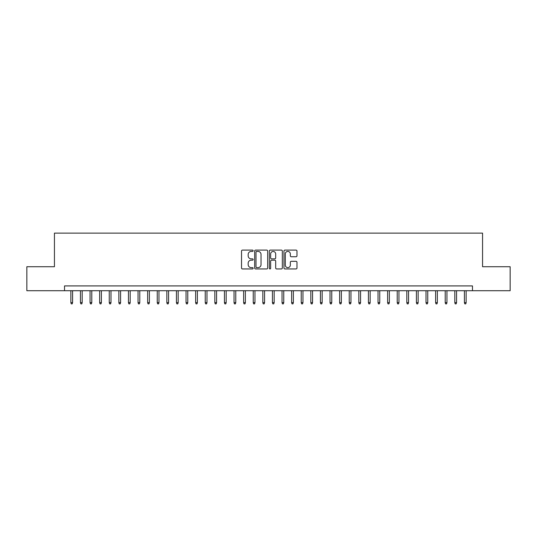 <?xml version="1.0" encoding="UTF-8"?>
<svg xmlns="http://www.w3.org/2000/svg" width="537" height="537" viewBox="0 0 537 537"><rect width="100%" height="100%" fill="white"/><g stroke="black" fill="none" stroke-linecap="round" stroke-linejoin="round"><path stroke-width="0.81" d="M253.142 250.766A0.658 0.658 0 0 0 252.484 250.101L242.469 250.101A0.94 0.94 0 0 0 241.529 251.048L241.529 268.003A0.94 0.94 0 0 0 242.469 268.95L252.484 268.95A0.658 0.658 0 0 0 253.142 268.285A0.658 0.658 0 0 0 252.484 267.627L251.188 267.627A3.014 3.014 0 0 1 248.175 264.613L248.175 263.197A3.014 3.014 0 0 1 251.188 260.183L252.484 260.183A0.658 0.658 0 0 0 253.142 259.525A0.658 0.658 0 0 0 252.484 258.868L251.188 258.868A3.014 3.014 0 0 1 248.175 255.854L248.175 254.437A3.014 3.014 0 0 1 251.188 251.423L252.484 251.423A0.658 0.658 0 0 0 253.142 250.766M296.035 256.746A0.94 0.94 0 0 0 296.974 255.807L296.974 251.048A0.94 0.94 0 0 0 296.035 250.101L284.919 250.101A0.94 0.94 0 0 0 283.972 251.048L283.972 268.003A0.94 0.94 0 0 0 284.919 268.95L296.035 268.95A0.94 0.94 0 0 0 296.974 268.003L296.974 262.257A0.94 0.94 0 0 0 296.035 261.318L291.276 261.318A0.94 0.94 0 0 0 290.336 262.257L290.336 265.11A2.517 2.517 0 0 1 287.812 267.627A2.517 2.517 0 0 1 285.295 265.11L285.295 253.941A2.517 2.517 0 0 1 287.812 251.423A2.517 2.517 0 0 1 290.336 253.941L290.336 255.807A0.94 0.94 0 0 0 291.276 256.746L296.035 256.746M64.527 290.718L26.85 290.718L26.85 266.721L54.445 266.721L54.445 233.125L482.555 233.125L482.555 266.721L510.15 266.721L510.15 290.718L472.473 290.718L472.473 285.919L64.527 285.919L64.527 290.718L472.473 290.718M267.674 251.048A0.94 0.94 0 0 0 266.735 250.101L255.619 250.101A0.94 0.94 0 0 0 254.672 251.048L254.672 268.003A0.94 0.94 0 0 0 255.619 268.95L266.735 268.95A0.94 0.94 0 0 0 267.674 268.003L267.674 251.048M270.265 250.101L281.381 250.101A0.94 0.94 0 0 1 282.328 251.048L282.328 268.003A0.94 0.94 0 0 1 281.381 268.95L276.629 268.95A0.94 0.94 0 0 1 275.682 268.003L275.682 261.13A0.94 0.94 0 0 0 274.743 260.183L271.588 260.183A0.94 0.94 0 0 0 270.641 261.13L270.641 268.285A0.658 0.658 0 0 1 269.983 268.95A0.658 0.658 0 0 1 269.326 268.285L269.326 251.048A0.94 0.94 0 0 1 270.265 250.101M256.652 251.423A0.658 0.658 0 0 0 255.995 252.081L255.995 266.97A0.658 0.658 0 0 0 256.652 267.627L258.015 267.627A3.014 3.014 0 0 0 261.036 264.613L261.036 254.437A3.014 3.014 0 0 0 258.015 251.423L256.652 251.423M275.682 253.988A2.517 2.517 0 0 0 273.165 251.47A2.517 2.517 0 0 0 270.641 253.988L270.641 257.921A0.94 0.94 0 0 0 271.588 258.868L274.743 258.868A0.94 0.94 0 0 0 275.682 257.921L275.682 253.988M72.589 302.626L72.206 303.875L71.246 303.875L70.864 302.626L72.589 302.626L72.589 290.718M70.864 302.626L70.864 290.718M82.188 302.626L81.805 303.875L80.845 303.875L80.456 302.626L82.188 302.626L82.188 290.718M80.456 302.626L80.456 290.718M91.787 302.626L91.404 303.875L90.444 303.875L90.055 302.626L91.787 302.626L91.787 290.718M90.055 302.626L90.055 290.718M101.386 302.626L101.003 303.875L100.043 303.875L99.654 302.626L101.386 302.626L101.386 290.718M99.654 302.626L99.654 290.718M110.984 302.626L110.602 303.875L109.642 303.875L109.253 302.626L110.984 302.626L110.984 290.718M109.253 302.626L109.253 290.718M120.583 302.626L120.201 303.875L119.241 303.875L118.852 302.626L120.583 302.626L120.583 290.718M118.852 302.626L118.852 290.718M130.182 302.626L129.8 303.875L128.84 303.875L128.45 302.626L130.182 302.626L130.182 290.718M128.45 302.626L128.45 290.718M139.781 302.626L139.398 303.875L138.439 303.875L138.049 302.626L139.781 302.626L139.781 290.718M138.049 302.626L138.049 290.718M149.38 302.626L148.997 303.875L148.037 303.875L147.648 302.626L149.38 302.626L149.38 290.718M147.648 302.626L147.648 290.718M158.979 302.626L158.596 303.875L157.636 303.875L157.247 302.626L158.979 302.626L158.979 290.718M157.247 302.626L157.247 290.718M168.578 302.626L168.195 303.875L167.235 303.875L166.846 302.626L168.578 302.626L168.578 290.718M166.846 302.626L166.846 290.718M178.177 302.626L177.794 303.875L176.834 303.875L176.445 302.626L178.177 302.626L178.177 290.718M176.445 302.626L176.445 290.718M187.775 302.626L187.393 303.875L186.433 303.875L186.044 302.626L187.775 302.626L187.775 290.718M186.044 302.626L186.044 290.718M197.374 302.626L196.992 303.875L196.032 303.875L195.643 302.626L197.374 302.626L197.374 290.718M195.643 302.626L195.643 290.718M206.973 302.626L206.591 303.875L205.631 303.875L205.241 302.626L206.973 302.626L206.973 290.718M205.241 302.626L205.241 290.718M216.572 302.626L216.189 303.875L215.23 303.875L214.84 302.626L216.572 302.626L216.572 290.718M214.84 302.626L214.84 290.718M226.171 302.626L225.788 303.875L224.828 303.875L224.439 302.626L226.171 302.626L226.171 290.718M224.439 302.626L224.439 290.718M235.77 302.626L235.387 303.875L234.427 303.875L234.038 302.626L235.77 302.626L235.77 290.718M234.038 302.626L234.038 290.718M245.369 302.626L244.986 303.875L244.026 303.875L243.637 302.626L245.369 302.626L245.369 290.718M243.637 302.626L243.637 290.718M254.968 302.626L254.585 303.875L253.625 303.875L253.236 302.626L254.968 302.626L254.968 290.718M253.236 302.626L253.236 290.718M264.566 302.626L264.184 303.875L263.224 303.875L262.835 302.626L264.566 302.626L264.566 290.718M262.835 302.626L262.835 290.718M274.165 302.626L273.776 303.875L272.816 303.875L272.434 302.626L274.165 302.626L274.165 290.718M272.434 302.626L272.434 290.718M283.764 302.626L283.375 303.875L282.415 303.875L282.032 302.626L283.764 302.626L283.764 290.718M282.032 302.626L282.032 290.718M293.363 302.626L292.974 303.875L292.014 303.875L291.631 302.626L293.363 302.626L293.363 290.718M291.631 302.626L291.631 290.718M302.962 302.626L302.573 303.875L301.613 303.875L301.23 302.626L302.962 302.626L302.962 290.718M301.23 302.626L301.23 290.718M312.561 302.626L312.172 303.875L311.212 303.875L310.829 302.626L312.561 302.626L312.561 290.718M310.829 302.626L310.829 290.718M322.16 302.626L321.77 303.875L320.811 303.875L320.428 302.626L322.16 302.626L322.16 290.718M320.428 302.626L320.428 290.718M331.759 302.626L331.369 303.875L330.409 303.875L330.027 302.626L331.759 302.626L331.759 290.718M330.027 302.626L330.027 290.718M341.357 302.626L340.968 303.875L340.008 303.875L339.626 302.626L341.357 302.626L341.357 290.718M339.626 302.626L339.626 290.718M350.956 302.626L350.567 303.875L349.607 303.875L349.225 302.626L350.956 302.626L350.956 290.718M349.225 302.626L349.225 290.718M360.555 302.626L360.166 303.875L359.206 303.875L358.823 302.626L360.555 302.626L360.555 290.718M358.823 302.626L358.823 290.718M370.154 302.626L369.765 303.875L368.805 303.875L368.422 302.626L370.154 302.626L370.154 290.718M368.422 302.626L368.422 290.718M379.753 302.626L379.364 303.875L378.404 303.875L378.021 302.626L379.753 302.626L379.753 290.718M378.021 302.626L378.021 290.718M389.352 302.626L388.963 303.875L388.003 303.875L387.62 302.626L389.352 302.626L389.352 290.718M387.62 302.626L387.62 290.718M398.951 302.626L398.561 303.875L397.602 303.875L397.219 302.626L398.951 302.626L398.951 290.718M397.219 302.626L397.219 290.718M408.55 302.626L408.16 303.875L407.2 303.875L406.818 302.626L408.55 302.626L408.55 290.718M406.818 302.626L406.818 290.718M418.148 302.626L417.759 303.875L416.799 303.875L416.417 302.626L418.148 302.626L418.148 290.718M416.417 302.626L416.417 290.718M427.747 302.626L427.358 303.875L426.398 303.875L426.016 302.626L427.747 302.626L427.747 290.718M426.016 302.626L426.016 290.718M437.346 302.626L436.957 303.875L435.997 303.875L435.614 302.626L437.346 302.626L437.346 290.718M435.614 302.626L435.614 290.718M446.945 302.626L446.556 303.875L445.596 303.875L445.213 302.626L446.945 302.626L446.945 290.718M445.213 302.626L445.213 290.718M456.544 302.626L456.155 303.875L455.195 303.875L454.812 302.626L456.544 302.626L456.544 290.718M454.812 302.626L454.812 290.718M466.136 302.626L465.754 303.875L464.794 303.875L464.411 302.626L466.136 302.626L466.136 290.718M464.411 302.626L464.411 290.718"/></g></svg>
